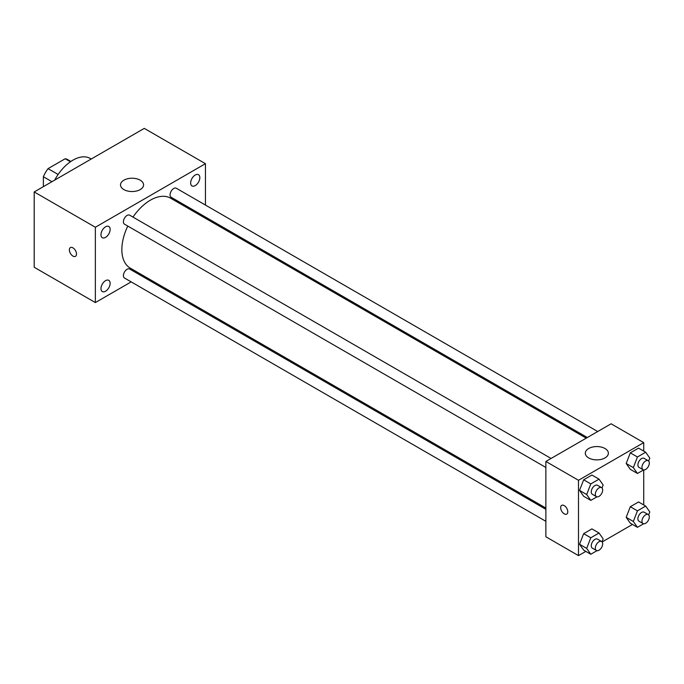 <?xml version="1.0" encoding="UTF-8"?>
<svg xmlns="http://www.w3.org/2000/svg" width="684" height="684" viewBox="0 0 684 684"><rect width="100%" height="100%" fill="white"/><g stroke="black" fill="none" stroke-linecap="round" stroke-linejoin="round"><path stroke-width="1.03" d="M58.131 174.471L48.042 168.649L65.202 158.739A22.324 12.893 120 0 1 67.784 159.663L70.88 161.45M43.374 186.647L43.374 176.737A22.324 12.893 120 0 1 48.042 168.649M51.958 181.688L43.374 176.737M70.426 161.757L65.202 158.739M91.22 159.021L90.228 158.449A34.593 19.973 120 0 0 54.703 180.106M131.183 281.885L95.358 302.576L34.2 267.264L34.2 191.939L144.281 128.387L205.439 163.69L205.439 205.063M195.248 175.018A6.481 3.745 120 0 0 191.007 180.73A6.481 3.745 120 0 0 192.007 185.928A6.481 3.745 120 0 0 198.488 182.183A6.481 3.745 120 0 0 198.488 174.702A6.481 3.745 120 0 0 195.248 175.018M105.55 226.806A6.481 3.745 120 0 0 101.317 232.517A6.481 3.745 120 0 0 102.309 237.707A6.481 3.745 120 0 0 108.79 233.971A6.481 3.745 120 0 0 108.79 226.481A6.481 3.745 120 0 0 105.55 226.806M105.55 280.662A6.481 3.745 120 0 0 101.317 286.374A6.481 3.745 120 0 0 102.309 291.564A6.481 3.745 120 0 0 108.79 287.827A6.481 3.745 120 0 0 108.79 280.346A6.481 3.745 120 0 0 105.55 280.662M95.358 302.576L95.358 227.25L34.2 191.939M95.358 227.25L205.439 163.69M140.203 189.588A11.534 6.66 180 0 1 127.634 191.033A11.534 6.66 180 0 1 120.521 184.877A11.534 6.66 180 0 1 132.046 178.225A11.534 6.66 180 0 1 143.58 184.877A11.534 6.66 180 0 1 140.203 189.588M142.648 275.267L141.562 275.9M76.497 254.021A5.045 2.916 60 0 1 75.454 256.338A5.045 2.916 60 0 1 70.409 253.422A5.045 2.916 60 0 1 70.409 247.591A5.045 2.916 60 0 1 74.3 248.95A5.045 2.916 60 0 1 76.497 254.021M75.454 256.329A5.045 2.916 60 0 1 70.409 253.422A5.045 2.916 60 0 1 70.409 247.591M205.439 217.042L205.439 218.307M597.705 431.536L176.31 188.245A5.19 2.992 120 0 0 173.719 188.502A5.19 2.992 120 0 0 170.051 194.863A5.19 2.992 120 0 0 171.12 197.231L587.325 437.529M545.875 509.324L129.669 269.034A5.19 2.992 120 0 0 127.079 269.291A5.19 2.992 120 0 0 123.402 275.643A5.19 2.992 120 0 0 124.479 278.02L545.875 521.311M551.065 458.46L129.669 215.178A5.19 2.992 120 0 0 127.079 215.434A5.19 2.992 120 0 0 123.684 220.009A5.19 2.992 120 0 0 124.479 224.164L545.875 467.454M127.788 226.071A40.365 23.299 120 0 0 121.855 249.609A40.365 23.299 120 0 0 130.216 268.085L545.875 508.067M586.231 438.153L170.581 198.18A40.365 23.299 120 0 0 132.978 217.084M585.829 551.381L578.493 555.613L545.875 536.786L545.875 461.461L611.103 423.798L643.721 442.625L643.721 451.098M632.469 524.448L602.125 541.967M630.306 469.344L626.185 463.487L630.306 452.868L638.548 448.114L630.306 452.868L626.185 463.487L630.306 469.344L637.445 473.465L633.324 467.608L637.445 456.989L645.679 452.227L649.8 458.092L648.654 461.042M583.666 550.133L579.545 544.267L583.666 533.657L591.908 528.894L583.666 533.657L579.545 544.267L583.666 550.133L590.796 554.254L586.684 548.388L590.796 537.769L599.039 533.016L603.16 538.881L602.014 541.831M643.721 469.925L643.721 504.954M578.493 555.613L578.493 480.288L643.721 442.625M630.306 523.2L626.185 517.343L630.306 506.724L638.548 501.971L630.306 506.724L626.185 517.343L630.306 523.2L637.445 527.321L633.324 521.464L637.445 510.845L645.679 506.092L649.8 511.948L648.654 514.907M583.666 496.276L579.545 490.411L583.666 479.8L591.908 475.038L583.666 479.8L579.545 490.411L583.666 496.276L590.796 500.389L586.684 494.532L590.796 483.913L599.039 479.159L603.16 485.016L602.014 487.974M578.493 480.288L545.875 461.461M588.685 457.929A11.534 6.66 180 0 1 585.307 453.218A11.534 6.66 180 0 1 596.833 446.566A11.534 6.66 180 0 1 608.367 453.218A11.534 6.66 180 0 1 601.253 459.374A11.534 6.66 180 0 1 588.685 457.929M567.788 511.777A5.045 2.916 60 0 1 566.745 514.086A5.045 2.916 60 0 1 561.701 511.17A5.045 2.916 60 0 1 561.701 505.348A5.045 2.916 60 0 1 565.582 506.699A5.045 2.916 60 0 1 567.788 511.777M566.745 514.086A5.045 2.916 60 0 1 561.701 511.17A5.045 2.916 60 0 1 561.701 505.348M596.97 496.832L590.796 500.389M601.595 487.632L597.517 485.281A5.19 2.992 120 0 0 593.515 486.675A5.19 2.992 120 0 0 591.25 491.899A5.19 2.992 120 0 0 592.327 494.267L596.405 496.627A5.19 2.992 120 0 0 601.595 493.626A5.19 2.992 120 0 0 601.595 487.632A5.19 2.992 120 0 0 597.594 489.026A5.19 2.992 120 0 0 595.328 494.25A5.19 2.992 120 0 0 596.405 496.627M586.684 494.532L579.545 490.411M590.796 483.913L583.666 479.8M599.039 479.159L591.908 475.038M643.61 469.899L637.445 473.465M648.235 460.708L644.157 458.357A5.19 2.992 120 0 0 640.156 459.742A5.19 2.992 120 0 0 637.89 464.966A5.19 2.992 120 0 0 638.967 467.343L643.046 469.694A5.19 2.992 120 0 0 648.235 466.702A5.19 2.992 120 0 0 648.235 460.708A5.19 2.992 120 0 0 644.234 462.102A5.19 2.992 120 0 0 641.968 467.317A5.19 2.992 120 0 0 643.046 469.694M633.324 467.608L626.185 463.487M637.445 456.989L630.306 452.868M645.679 452.227L638.548 448.114M596.97 550.688L590.796 554.254M601.595 541.497L597.517 539.137A5.19 2.992 120 0 0 593.515 540.531A5.19 2.992 120 0 0 591.25 545.755A5.19 2.992 120 0 0 592.327 548.123L596.405 550.483A5.19 2.992 120 0 0 601.595 547.482A5.19 2.992 120 0 0 601.595 541.497A5.19 2.992 120 0 0 597.594 542.882A5.19 2.992 120 0 0 595.328 548.106A5.19 2.992 120 0 0 596.405 550.483M586.684 548.388L579.545 544.267M590.796 537.769L583.666 533.657M599.039 533.016L591.908 528.894M643.61 523.764L637.445 527.321M648.235 514.565L644.157 512.213A5.19 2.992 120 0 0 640.156 513.599A5.19 2.992 120 0 0 637.89 518.823A5.19 2.992 120 0 0 638.967 521.199L643.046 523.551A5.19 2.992 120 0 0 648.235 520.558A5.19 2.992 120 0 0 648.235 514.565A5.19 2.992 120 0 0 644.234 515.958A5.19 2.992 120 0 0 641.968 521.174A5.19 2.992 120 0 0 643.046 523.551M633.324 521.464L626.185 517.343M637.445 510.845L630.306 506.724M645.679 506.092L638.548 501.971"/></g></svg>
